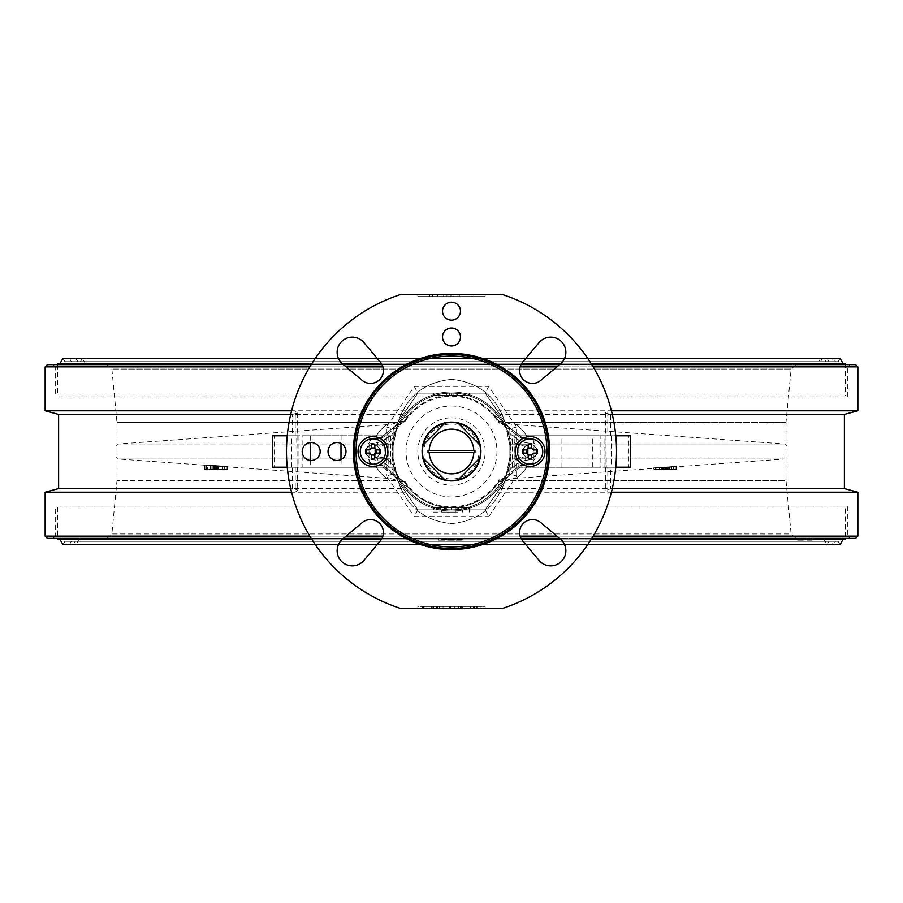 <?xml version="1.0" encoding="UTF-8"?>
<svg xmlns="http://www.w3.org/2000/svg" width="903" height="903" viewBox="0 0 903 903"><rect width="100%" height="100%" fill="white"/><g stroke="black" fill="none" stroke-linecap="round" stroke-linejoin="round"><path stroke-width="0.68" stroke-dasharray="4.51 3.39" d="M461.343 606.41L459.029 606.41L461.343 606.41L461.343 608.656L459.029 608.656L459.029 606.41L458.995 608.656L456.512 608.656L458.329 608.656L458.329 606.41L462.381 606.41L458.329 606.41M458.329 608.656L462.212 608.656L459.04 608.656L459.04 606.41M459.04 608.656L462.381 608.656L462.381 606.41M462.212 608.656L462.212 606.41M460.383 608.656L460.383 606.41M423.62 606.41L432.853 606.41L422.311 606.41L423.62 606.41L423.62 608.656L423.789 606.41M423.789 608.656L427.582 608.656L427.582 606.41M427.582 608.656L431.363 608.656L431.363 606.41M431.363 608.656L431.544 606.41M431.544 608.656L432.853 608.656L432.853 606.41M432.853 608.656L424.128 608.656L424.128 606.41M424.128 608.656L423.191 608.656L423.191 606.41M422.311 608.656L422.311 606.41M485.171 608.656L417.829 608.656L485.171 608.656L485.171 606.41L417.829 606.41L417.829 608.656L417.829 606.41L485.171 606.41L485.171 608.656M458.047 512.114L441.511 512.114L447.888 512.114L447.888 509.868L469.492 509.868L441.511 509.868L447.888 509.868L447.888 512.114L458.047 512.114L458.047 509.868M455.326 512.114L455.326 509.868M447.888 512.114L447.888 509.868L447.888 512.114L452.866 512.114L447.888 512.114M441.511 512.114L441.511 509.868M469.492 512.114L469.492 509.868M462.359 512.114L462.359 509.868M437.966 512.114L433.508 512.114L437.966 512.114M433.508 509.868L439.885 509.868L433.508 509.868L433.508 512.114M439.885 512.114L439.885 509.868M611.41 492.203L607.787 492.203L606.026 490.972L606.026 467.212L607.787 467.212L509.868 467.212L509.868 435.788L518.853 435.788L518.853 467.212L509.868 467.212L509.868 473.951L485.171 509.868L488.715 516.606L516.606 476.039L509.868 473.951L509.868 429.049L509.868 473.951L485.171 509.868L417.829 509.868L393.132 473.951L417.829 509.868L485.171 509.868L509.868 473.951L509.868 458.239L527.826 458.239L509.868 458.239L509.868 444.761L516.606 444.761L516.606 426.961L488.715 386.394L414.285 386.394L386.394 426.961L386.394 444.761L393.132 444.761L393.132 429.049L393.132 473.951L393.132 429.049L417.829 393.132L393.132 429.049L393.132 467.212L287.244 467.212M386.394 426.961L393.132 429.049L417.829 393.132L485.171 393.132L417.829 393.132L485.171 393.132L499.799 414.409L844.384 414.409M386.394 444.761L375.174 444.761L393.132 444.761L393.132 458.239L375.174 458.239L393.132 458.239L393.132 473.951L386.394 476.039L414.285 516.606L488.715 516.606M375.174 458.239L375.174 454.074M375.174 448.926L375.174 444.761M509.868 473.951L485.171 509.868L417.829 509.868L393.132 473.951L403.201 488.591L58.616 488.591M384.147 467.212L384.147 435.788L393.132 435.788L295.213 435.788L296.726 435.788L297.031 467.212L291.703 467.212L297.674 467.212L296.974 467.212L296.974 490.972L297.674 490.047L290.71 488.591M384.147 435.788L356.899 435.788L356.899 467.212M287.244 435.788L356.899 435.788M272.695 435.788L274.523 435.788L274.523 467.212L272.695 467.212M302.133 435.788L390.57 435.788L302.133 435.788L302.133 467.212L390.57 467.212L302.133 467.212M274.523 435.788L297.674 435.788L292.324 435.788L292.324 414.409L290.71 414.409M393.132 473.951L393.132 467.212L296.726 467.212M274.523 467.212L296.974 467.212M291.703 467.212L291.703 435.788L296.726 435.788M458.058 393.132L455.812 393.132L458.058 393.132L458.058 395.379L455.812 395.379L458.058 395.379M456.681 393.132L456.681 395.379L456.681 393.132M457.539 393.132L457.539 395.379M452.798 395.379L449.841 395.379L452.798 395.379L452.798 393.132L449.841 393.132L449.841 395.379L447.098 395.379L451.105 395.379L446.929 395.379L453.137 395.379L447.956 395.379L449.875 395.379L449.875 393.132L452.798 393.132M448.881 393.132L453.137 393.132L447.098 393.132L448.881 393.132L448.881 395.379M451.105 393.132L451.105 395.379M453.137 393.132L453.137 395.379M449.66 393.132L449.66 395.379M451.929 393.132L451.929 395.379M446.703 395.379L445.969 395.379L446.703 395.379L446.703 393.132L446.838 395.379M443.554 395.379L444.423 395.379L443.554 395.379M469.458 395.379L433.542 395.379L469.458 395.379L469.458 393.132L433.542 393.132L469.458 393.132L469.458 395.379M433.542 395.379L433.542 393.132L433.542 395.379M499.799 414.409L485.171 393.132L509.868 429.049L509.868 444.761L527.826 444.761L516.606 444.761M606.026 412.028L605.326 412.953L610.676 414.409L610.676 435.788L605.326 435.788L607.787 435.788L607.787 410.797L606.026 412.028L606.026 435.788M612.29 414.409L610.676 414.409M497.316 410.797L857.85 410.797M611.41 410.797L607.787 410.797M58.616 414.409L403.201 414.409M292.324 414.409L297.674 412.953L295.213 410.797L291.59 410.797M45.15 410.797L405.684 410.797M295.213 435.788L295.213 410.797M291.703 435.788L292.324 435.788M295.213 467.212L295.213 492.203L296.974 490.972M45.15 492.203L405.684 492.203L403.201 488.591M295.213 492.203L291.59 492.203M485.171 509.868L417.829 509.868L405.684 492.203M451.342 507.621L455.992 507.621L446.838 507.621L451.342 507.621L451.342 509.868L455.992 509.868L455.992 507.621M451.342 509.868L455.992 509.868M448.046 509.868L451.376 509.868L448.046 509.868M454.785 509.868L451.376 509.868L454.785 509.868M446.838 509.868L446.838 507.621M444.942 509.868L436.476 509.868L444.423 509.868L440.28 509.868L443.734 509.868L441.025 509.868L440.991 507.621L445.63 507.621L436.476 507.621L444.423 507.621L436.996 507.621L441.003 507.621L441.003 509.868L444.942 509.868L444.942 507.621M445.63 509.868L445.63 507.621M440.969 509.868L440.969 507.621M436.476 509.868L436.476 507.621M444.423 509.868L444.423 507.621M440.28 509.868L440.28 507.621M436.996 509.868L436.996 507.621M464.627 509.868L461.738 509.868L461.738 507.621L465.147 507.621L458.408 507.621L466.354 507.621L457.2 507.621L461.704 507.621L461.738 509.868L464.627 509.868L464.627 507.621M465.147 509.868L465.147 507.621M466.354 509.868L457.2 509.868L461.738 509.868L461.704 507.621L461.704 509.868L466.354 509.868L466.354 507.621M457.2 509.868L457.2 507.621M433.542 507.621L469.458 507.621L433.542 507.621L433.542 509.868L469.458 509.868L433.542 509.868L433.542 507.621M469.458 507.621L469.458 509.868L469.458 507.621M607.787 492.203L607.787 467.212L606.274 467.212L605.969 435.788L610.676 435.788M499.799 488.591L844.384 488.591M612.29 488.591L605.326 490.047L606.026 490.972M497.316 492.203L857.85 492.203M606.026 467.212L610.676 467.212L610.676 488.591M611.297 435.788L611.297 467.212L610.676 467.212M611.297 467.212L606.274 467.212M518.853 435.788L615.756 435.788M518.853 467.212L546.101 467.212L546.101 435.788M615.756 467.212L546.101 467.212M630.305 467.212L628.477 467.212L628.477 435.788L630.305 435.788M628.477 435.788L606.274 435.788M628.477 467.212L607.787 467.212M600.867 467.212L512.43 467.212L600.867 467.212L600.867 435.788L512.43 435.788L600.867 435.788M393.132 429.049L417.829 393.132L485.171 393.132L509.868 429.049L509.868 435.788L607.787 435.788M55.252 396.948L847.748 396.948L55.252 396.948L55.252 366.866L847.748 366.866L55.252 366.866L53.006 364.62L849.994 364.62L53.006 364.62M73.549 396.948L829.451 396.948L73.549 396.948M311.219 364.62L343.411 364.62M382.014 364.62L520.986 364.62M559.589 364.62L591.781 364.62M855.604 364.62L47.396 364.62M45.15 366.866L857.85 366.866M593.147 366.866L556.914 366.866M520.083 366.866L382.917 366.866M346.086 366.866L309.853 366.866M417.829 509.868L414.285 516.606M527.826 458.239L527.826 454.074M527.826 448.926L527.826 444.761M73.549 506.052L829.451 506.052L73.549 506.052M55.252 506.052L847.748 506.052L55.252 506.052L55.252 536.134L847.748 536.134L55.252 536.134L53.006 538.38L849.994 538.38L53.006 538.38M847.748 506.052L847.748 536.134L849.994 538.38M591.781 538.38L559.589 538.38M520.986 538.38L382.014 538.38M343.411 538.38L311.219 538.38M47.396 538.38L855.604 538.38M857.85 536.134L45.15 536.134M309.853 536.134L346.086 536.134M382.917 536.134L520.083 536.134M556.914 536.134L593.147 536.134M516.606 426.961L509.868 429.049M488.715 386.394L485.171 393.132M414.285 386.394L417.829 393.132M458.058 296.59L451.669 296.59L459.266 296.59L451.669 296.59L458.058 296.59L451.669 296.59L458.058 296.59L458.058 294.344L451.669 294.344L451.669 296.59L451.669 294.344L451.669 296.59L451.669 294.344L459.266 294.344L459.266 296.59L459.266 294.344L451.669 294.344L458.058 294.344L458.058 296.59M458.058 294.344L451.669 294.344L458.058 294.344M470.847 294.344L463.939 294.344L470.847 294.344M462.72 294.344L463.939 294.344L462.72 294.344M472.055 294.344L472.055 296.59L462.72 296.59L472.055 296.59L472.055 294.344M441.454 296.59L443.824 296.59L443.824 294.344L446.263 294.344L441.454 294.344L441.454 296.59M441.454 294.344L443.824 294.344M446.929 296.59L437.515 296.59L446.929 296.59L446.929 294.344L448.972 294.344L448.972 296.59M448.972 294.344L450.292 294.344L450.292 296.59M450.292 294.344L443.904 294.344L443.904 296.59M443.904 294.344L446.929 294.344M443.734 294.344L443.734 296.59M437.515 294.344L437.515 296.59M432.503 294.344L436.646 294.344L429.568 294.344L429.568 296.59L436.646 296.59L429.568 296.59L429.568 294.344L432.503 294.344L432.503 296.59M485.171 296.59L417.829 296.59L485.171 296.59L485.171 294.344L417.829 294.344L485.171 294.344L485.171 296.59M417.829 296.59L417.829 294.344L417.829 296.59M401.192 608.656A165.012 165.012 0 0 1 401.192 294.344L501.808 294.344A165.012 165.012 0 0 1 501.808 608.656L401.192 608.656M363.886 342.542L380.423 362.238A12.913 12.913 0 0 1 362.238 380.423L342.542 363.886A15.159 15.159 0 0 1 341.571 341.571A15.159 15.159 0 0 1 363.886 342.542M451.5 406.034A45.466 45.466 0 0 1 490.871 474.233A45.466 45.466 0 0 1 412.129 474.233A45.466 45.466 0 0 1 451.5 406.034M536.619 449.908A6.739 6.739 0 0 0 529.011 444.852A6.739 6.739 0 0 0 523.368 452.031A6.739 6.739 0 0 0 536.619 453.092M366.381 453.092A6.739 6.739 0 0 0 379.632 452.031A6.739 6.739 0 0 0 373.989 444.852A6.739 6.739 0 0 0 366.381 449.908M451.5 354.518A96.982 96.982 0 0 1 535.49 499.991A96.982 96.982 0 0 1 367.51 499.991A96.982 96.982 0 0 1 451.5 354.518M560.458 363.886L540.762 380.423A12.913 12.913 0 0 1 522.577 362.238L539.114 342.542A15.159 15.159 0 0 1 561.429 341.571A15.159 15.159 0 0 1 560.458 363.886M539.114 560.458L522.577 540.762A12.913 12.913 0 0 1 540.762 522.577L560.458 539.114A15.159 15.159 0 0 1 561.429 561.429A15.159 15.159 0 0 1 539.114 560.458M342.542 539.114L362.238 522.577A12.913 12.913 0 0 1 380.423 540.762L363.886 560.458A15.159 15.159 0 0 1 341.571 561.429A15.159 15.159 0 0 1 342.542 539.114M451.5 320.17A8.985 8.985 0 0 0 459.277 306.693A8.985 8.985 0 0 0 443.723 306.693A8.985 8.985 0 0 0 451.5 320.17M451.5 345.984A8.985 8.985 0 0 0 459.277 332.518A8.985 8.985 0 0 0 443.723 332.518A8.985 8.985 0 0 0 451.5 345.984M311.185 460.485A8.985 8.985 0 0 0 318.962 447.008A8.985 8.985 0 0 0 303.408 447.008A8.985 8.985 0 0 0 311.185 460.485M337 460.485A8.985 8.985 0 0 0 344.777 447.008A8.985 8.985 0 0 0 329.223 447.008A8.985 8.985 0 0 0 337 460.485M437.774 606.41L439.208 606.41L439.208 608.656L437.774 608.656L437.774 606.41M437.774 608.656L436.341 608.656L436.341 606.41M436.341 608.656L439.208 608.656M433.711 606.41L441.827 606.41L433.711 606.41L433.711 608.656L437.684 608.656L437.684 606.41M437.684 608.656L433.711 608.656M439.614 608.656L439.614 606.41M435.923 608.656L435.923 606.41M443.034 608.656L443.034 606.41L448.046 606.41L443.034 606.41L443.034 608.656L448.046 608.656L448.046 606.41M450.462 606.41L454.785 606.41L449.604 606.41L454.785 606.41L450.462 606.41L454.785 606.41L450.462 606.41L450.462 608.656L454.785 608.656L454.785 606.41L454.785 608.656L454.785 606.41L454.785 608.656L449.604 608.656L449.604 606.41L449.604 608.656L454.785 608.656L450.462 608.656L450.462 606.41M450.462 608.656L454.785 608.656L450.462 608.656M473.522 606.41L466.354 606.41L474.47 606.41L473.522 606.41L473.522 608.656L472.258 608.656L472.258 606.41M472.258 608.656L473.522 608.656M471.851 608.656L468.973 608.656L471.851 608.656M470.497 608.656L470.497 606.41M474.47 608.656L474.47 606.41M481.028 606.41L476.716 606.41L481.028 606.41L481.028 608.656L476.716 608.656L476.716 606.41M476.716 608.656L481.028 608.656M477.574 608.656L477.574 606.41L477.574 608.656M464.277 606.41L465.147 606.41L464.277 606.41M462.381 608.656L461.286 608.656L461.286 606.41M461.286 608.656L457.945 608.656L457.945 606.41M457.945 608.656L461.343 608.656M443.554 393.132L444.423 393.132L443.554 393.132M451.376 507.621L454.785 507.621L451.376 507.621M845.501 395.932L57.499 395.932L845.501 395.932L845.501 363.943L57.499 363.943M591.363 363.943L560.391 363.943M521.37 363.943L381.63 363.943M342.609 363.943L311.637 363.943M843.255 363.943L59.745 363.943L843.255 363.943M587.695 358.333L564.612 358.333M525.851 358.333L377.149 358.333M338.388 358.333L315.305 358.333M64.914 361.697L62.973 358.333L840.027 358.333L838.086 361.697L64.914 361.697L838.086 361.697M835.501 361.697L67.499 361.697L835.501 361.697L833.559 358.333L69.441 358.333L833.559 358.333L831.618 361.697L71.382 361.697L831.618 361.697M829.033 361.697L73.967 361.697L829.033 361.697L827.092 358.333L75.908 358.333L827.092 358.333L825.15 361.697L77.85 361.697L825.15 361.697M822.565 361.697L80.435 361.697L822.565 361.697L820.624 358.333L82.376 358.333L820.624 358.333L817.384 363.943L85.616 363.943L817.384 363.943M796.717 363.943L106.283 363.943L796.717 363.943L791.13 369.022L111.87 369.022L791.13 369.022L786.005 422.311L504.991 422.311C496.424 396.496 478.646 382.195 451.658 379.373C424.591 381.992 406.711 396.304 398.009 422.311L116.995 422.311L398.009 422.311L391.947 451.5A59.553 59.553 0 0 1 451.5 391.947A59.553 59.553 0 0 1 511.053 451.5L504.991 422.311L786.005 422.311L786.005 480.689L504.991 480.689L511.053 451.5A59.553 59.553 0 0 1 451.5 511.053A59.553 59.553 0 0 1 391.947 451.5L398.009 480.689C406.576 506.504 424.354 520.805 451.342 523.627C478.409 521.008 496.289 506.696 504.991 480.689L511.053 451.5L504.991 422.311C496.424 396.496 478.646 382.195 451.658 379.373C424.591 381.992 406.711 396.304 398.009 422.311L391.947 451.5L398.009 480.689L116.995 480.689L398.009 480.689C406.576 506.504 424.354 520.805 451.342 523.627C478.409 521.008 496.289 506.696 504.991 480.689L786.005 480.689L791.13 533.978L111.87 533.978L106.283 539.057L796.717 539.057L106.283 539.057M451.5 424.004A27.496 27.496 0 0 1 475.317 465.248A27.496 27.496 0 0 1 427.683 465.248A27.496 27.496 0 0 1 451.5 424.004M391.947 451.5A59.553 59.553 0 0 1 451.5 391.947A59.553 59.553 0 0 1 511.053 451.5A59.553 59.553 0 0 1 451.5 511.053A59.553 59.553 0 0 1 391.947 451.5M451.5 417.829A33.671 33.671 0 0 1 480.667 468.341A33.671 33.671 0 0 1 422.333 468.341A33.671 33.671 0 0 1 451.5 417.829M452.177 539.622L451.161 539.622L452.177 539.622M461.602 539.622L441.398 539.622L461.602 539.057M441.398 539.622L441.398 539.057M811.989 539.057L807.293 540.175L811.989 540.175L811.989 539.057M811.989 540.175L809.664 540.175M811.774 540.175L806.198 540.175L811.774 540.175M810.488 539.057L806.198 539.057L813.072 539.057L807.417 539.057L810.488 539.057L810.488 540.175M809.348 540.175L809.348 539.057M461.997 539.057L456.929 539.057L461.997 539.057L461.997 540.175L462.449 539.057L462.449 540.175L459.706 540.175L459.706 539.057L463.487 539.057L455.868 539.057L463.487 540.175L455.868 540.175L455.868 539.057L455.868 540.175L461.997 540.175M459.559 540.175L459.559 539.057M442.278 539.057L438.508 539.057L445.969 539.057L442.278 539.057L442.278 540.175L438.508 540.175L438.508 539.057M438.508 540.175L442.256 540.175L442.256 539.057M442.256 540.175L444.874 540.175L444.874 539.057L444.874 540.175L441.522 540.175L444.039 540.175L441.928 540.175L441.928 539.057M439.851 540.175L441.894 540.175L439.851 540.175L439.851 539.057M444.039 540.175L444.039 539.057M591.363 539.057L560.391 539.057M521.37 539.057L381.63 539.057M342.609 539.057L311.637 539.057M57.499 539.057L845.501 539.057L845.501 507.068L57.499 507.068L845.501 507.068M843.255 539.057L59.745 539.057L843.255 539.057M587.695 544.667L564.612 544.667M525.851 544.667L377.149 544.667M338.388 544.667L315.305 544.667M64.914 541.303L62.973 544.667L840.027 544.667L838.086 541.303L64.914 541.303L838.086 541.303M835.501 541.303L67.499 541.303L835.501 541.303L833.559 544.667L69.441 544.667L833.559 544.667L831.618 541.303L71.382 541.303L831.618 541.303M829.033 541.303L73.967 541.303L829.033 541.303L827.092 544.667L75.908 544.667L827.092 544.667L823.852 539.057L79.148 539.057L823.852 539.057M453.735 539.057L448.125 539.057L453.735 539.057M448.125 540.175L454.74 540.175L447.12 540.175L454.74 539.057L447.12 539.057L450.868 539.057L450.868 540.175L448.125 540.175L448.125 539.057M447.12 540.175L447.12 539.057M454.74 540.175L454.74 539.057M453.735 540.175L450.902 540.175L453.735 540.175M450.868 540.175L450.868 539.057M801.029 539.057L798.658 539.057L800.972 539.057L800.972 540.175L803.354 540.175L801.029 540.175L801.029 539.057M801.029 540.175L798.658 540.175L798.658 539.057M798.658 540.175L800.972 540.175M800.713 539.057L804.438 539.057L798.783 539.057L801.853 539.057L800.713 539.057L800.713 540.175L797.563 540.175L797.563 539.057M797.563 540.175L801.085 540.175L801.085 539.057M803.139 540.175L803.139 539.057M799.697 540.175L799.697 539.057M499.235 481.028L498.896 481.559L501.571 481.491A58.368 58.368 0 0 1 401.429 481.491L404.104 481.559L403.765 481.028L410.357 489.674L403.765 481.028L404.104 481.559L401.429 481.491A58.368 58.368 0 0 0 501.571 481.491L498.896 481.559A56.121 56.121 0 0 1 404.104 481.559A56.121 56.121 0 0 0 498.896 481.559L492.643 489.674L499.235 481.028L520.184 465.508L499.235 481.028M502.215 480.396L508.761 470.463L507.509 470.045L508.761 470.463L516.448 464.244L519.428 462.629L508.761 470.463L501.887 480.96L523.142 464.718L520.184 465.508L528.853 464.345C524.316 470.96 520.162 475.599 516.414 478.274C520.128 475.644 524.271 471.005 528.853 464.345C524.316 470.96 520.162 475.599 516.414 478.274C520.128 475.644 524.271 471.005 528.853 464.345L520.184 465.508L531.991 463.51L534.599 459.017L525.015 460.451L525.806 456.895C516.888 457.347 510.782 461.738 507.509 470.045C510.782 461.738 516.888 457.347 525.806 456.895L786.705 456.895L525.806 456.895L525.015 460.451L519.428 462.629L525.015 460.451L534.599 459.017L531.991 463.51L523.142 464.718L501.887 480.96L503.422 478.161L502.215 480.396A58.368 58.368 0 0 1 400.785 480.396L399.577 478.161L401.113 480.96L399.577 478.161L400.785 480.396L403.98 479.809A55.32 55.32 0 0 0 499.02 479.809L502.215 480.396A58.368 58.368 0 0 1 400.785 480.396M374.147 464.345L382.816 465.508L404.544 482.247L382.816 465.508L379.858 464.718L401.113 480.96L379.858 464.718L382.816 465.508L374.147 464.345C378.684 470.96 382.838 475.599 386.586 478.274C382.872 475.644 378.729 471.005 374.147 464.345C378.684 470.96 382.838 475.599 386.586 478.274C382.872 475.644 378.729 471.005 374.147 464.345M676.008 466.795L676.008 469.458L676.008 466.388L673.13 466.603L673.13 469.458L676.008 469.458L653.558 469.458L676.291 469.458L659.314 469.458L661.888 469.458L661.899 467.731L659.314 467.912L676.008 466.682L659.596 467.946L661.888 467.765L661.888 469.458L676.008 469.458L676.008 466.772L673.988 466.941L676.291 466.749L659.314 467.98L676.008 466.806L676.008 469.458L676.008 466.761M659.314 467.98L659.314 469.458L676.291 469.458L659.314 469.458L676.291 469.458L659.314 469.458L659.314 467.912M665.929 467.415L665.929 469.458L661.899 469.458L663.276 469.458L663.276 467.585L663.276 469.458L665.929 469.458L665.929 467.325M676.291 466.749L676.291 469.458L676.291 466.795L659.596 467.991L659.596 469.458L659.596 467.991L659.596 469.458L662.192 469.458L653.964 469.458L659.596 469.458L659.596 467.946L659.596 469.458L659.596 467.991L653.964 468.397L784.583 459.017L534.599 459.017L784.583 459.017L786.705 456.895M665.962 469.458L665.962 467.393M661.752 469.458L661.752 467.382L659.314 467.63L676.008 466.535L661.899 467.438L667.204 466.998L667.204 469.458L667.204 467.382M669.383 467.257L666.798 467.472L669.383 467.257L669.383 469.458L669.383 467.28M669.383 469.458L666.798 469.458L666.798 467.449M662.192 469.458L662.192 467.799L662.192 469.458M655.601 469.458L655.601 468.273M668.231 469.458L668.231 467.348M668.525 467.144L668.525 469.458L668.525 467.144L673.706 466.828L673.706 469.458L661.899 469.458L673.706 469.458L673.706 466.941M671.347 469.458L671.347 467.133M673.988 469.458L673.988 466.941M671.651 469.458L671.651 467.054M666.583 469.458L666.583 467.449M665.646 469.458L665.646 467.54M664.969 469.458L664.969 467.585M662.768 469.458L662.768 467.743M664.202 469.458L664.202 467.585M662.904 469.458L662.904 467.743M668.875 469.458L668.875 467.314M667.204 466.998L676.008 466.388L676.008 469.458L676.008 466.332L653.558 467.901L653.558 469.458L653.558 467.901L661.752 467.382M667.938 469.458L667.938 467.144L659.314 467.844L659.314 469.458L659.314 467.63M665.804 469.458L665.804 467.212M659.314 467.844L667.78 467.314L667.78 469.458L667.791 467.201L673.706 466.727L661.899 467.562L661.899 469.458L661.899 467.438M661.109 469.458L661.109 467.675L659.314 467.743L676.291 466.546L676.291 469.458L676.291 466.637L667.938 467.144M671.392 467.144L671.392 469.458L671.403 467.054L676.291 466.637M671.11 469.458L671.403 467.054M673.706 466.828L671.11 467.054M673.706 469.458L673.706 466.727M667.701 469.458L667.701 467.088M661.899 467.562L667.791 467.201M676.291 466.546L661.109 467.675M667.802 469.458L667.802 467.235M659.314 469.458L659.314 467.743M667.565 469.458L667.565 467.054M673.13 466.603L676.008 466.354L676.008 469.458M673.13 469.458L673.13 466.558M667.78 467.314L668.525 467.257M492.654 489.663L492.666 489.652C495.205 486.153 507.599 477.8 516.414 478.274L653.964 468.397M368.401 459.017L371.009 463.51L368.401 459.017L118.417 459.017L368.401 459.017L377.985 460.451L383.515 462.607L394.239 470.463L383.515 462.607L377.985 460.451L368.401 459.017M396.688 473.443L399.577 478.161L394.239 470.463L395.491 470.045C392.173 461.715 386.078 457.324 377.194 456.895L116.295 456.895L377.194 456.895L377.985 460.451L377.194 456.895C386.078 457.324 392.173 461.715 395.491 470.045L394.239 470.463L396.688 473.443M210.591 465.508L210.591 469.458L227.285 469.458L204.958 469.458L227.285 469.458L210.309 469.458L226.992 469.458L210.591 469.458L226.992 469.458L210.591 469.458L226.992 469.458L210.591 469.458L210.591 465.508L226.992 466.682L210.591 465.53M226.992 466.761L226.992 469.458L204.552 469.458L227.285 469.458L210.309 469.458L226.992 469.458L226.992 466.625L212.894 465.598L226.992 466.512L212.894 465.474L226.992 466.411L204.552 464.831L226.992 466.366L210.309 465.305L226.992 466.659L226.992 469.458L226.992 466.772L210.309 465.542L226.992 466.783M207.43 465.282L204.552 465.101L207.43 465.282L207.43 469.458L207.43 465.305M204.552 469.458L204.552 464.797L204.552 469.458M210.591 465.259L210.591 469.458L210.591 465.598L204.958 465.226L227.285 466.828L210.309 465.609L227.285 466.828L210.591 465.621L210.591 469.458L210.591 465.214M212.894 465.598L212.894 469.458L212.882 465.745L212.894 469.458L212.894 465.801L216.923 466.072L216.923 469.458L216.923 466.095M211.076 469.458L211.076 465.576M213.571 469.458L213.571 465.767M214.993 469.458L214.993 465.892M218.278 469.458L218.278 466.129M214.271 469.458L214.271 465.892L212.894 465.801M222.104 469.458L222.104 466.445M222.398 469.458L222.398 466.456M224.982 469.458L224.982 466.377L227.285 466.614L227.285 469.458L227.285 466.749M218.932 469.458L218.932 466.23M218.774 469.458L218.774 466.196M224.7 466.569L224.7 469.458L219.226 469.458L224.7 469.458L224.7 466.648M213.187 469.458L213.153 465.44M213.345 469.458L213.345 465.576M215.196 465.846L215.196 469.458L215.196 465.801L210.309 465.384L210.309 469.458L210.309 465.417M215.794 469.458L215.794 465.858M216.855 469.458L216.855 465.903M217.634 469.458L217.634 465.892M216.359 466.016L216.359 469.458L216.359 465.722L226.992 466.456L226.992 469.458L226.992 466.546M226.992 469.458L226.992 466.411L226.992 469.458M222.341 469.458L222.341 466.196L219.226 465.971L222.341 466.196M227.285 466.614L217.578 465.914L217.578 469.458L217.578 466.061M217.578 465.914L216.641 465.79L216.641 469.458L216.641 466.027M216.641 465.79L215.964 465.745L215.964 469.458L215.964 465.971M215.964 465.745L213.763 465.598L213.763 469.458L213.763 465.813M212.894 469.458L212.894 465.564L215.49 465.801L215.49 469.458L215.49 465.892M210.309 465.384L213.898 465.553L213.898 469.458L213.898 465.846M210.591 469.458L210.591 465.632M206.595 469.458L206.595 465.338M204.958 469.458L204.958 465.226M222.488 469.458L222.488 466.298M217.995 469.458L217.995 465.971M226.992 466.501L224.982 466.377M213.763 465.598L212.894 465.564M213.898 465.553L216.359 465.722M386.552 464.255L383.515 462.607L386.552 464.255M525.015 442.549L516.448 438.756L508.761 432.537L519.428 440.371L516.448 438.756L525.015 442.549L534.599 443.983L784.583 443.983L534.599 443.983L531.991 439.49L528.853 438.655L531.991 439.49L534.599 443.983L525.015 442.549L525.806 446.105C516.888 445.653 510.782 441.262 507.509 432.955L508.761 432.537L501.887 422.04L523.142 438.282L531.991 439.49L520.184 437.492L528.853 438.655C524.271 431.995 520.128 427.356 516.414 424.726C520.162 427.401 524.316 432.04 528.853 438.655C524.271 431.995 520.128 427.356 516.414 424.726C520.162 427.401 524.316 432.04 528.853 438.655L520.184 437.492L523.142 438.282L501.571 421.509L498.896 421.441L499.235 421.972L520.184 437.492L499.235 421.972L492.643 413.326L499.235 421.972L498.896 421.441L501.571 421.509L508.761 432.537L507.509 432.955C510.782 441.262 516.888 445.653 525.806 446.105L786.705 446.105L525.806 446.105L525.015 442.549M371.009 439.49L374.147 438.655C378.684 432.04 382.838 427.401 386.586 424.726C382.872 427.356 378.729 431.995 374.147 438.655C378.684 432.04 382.838 427.401 386.586 424.726C382.872 427.356 378.729 431.995 374.147 438.655L371.009 439.49L368.401 443.983L371.009 439.49L379.858 438.282L371.009 439.49M403.765 421.972L382.816 437.492L374.147 438.655L382.816 437.492L379.858 438.282L382.816 437.492L403.765 421.972L404.104 421.441L401.429 421.509L379.858 438.282L401.429 421.509L404.104 421.441L403.765 421.972L410.357 413.326L403.765 421.972M502.215 422.604L499.02 423.191A55.32 55.32 0 0 0 403.98 423.191L400.785 422.604A58.368 58.368 0 0 1 502.215 422.604L503.422 424.839L502.215 422.604A58.368 58.368 0 0 0 400.785 422.604L399.577 424.839L400.785 422.604M401.429 421.509A58.368 58.368 0 0 1 501.571 421.509A58.368 58.368 0 0 0 401.429 421.509M404.104 421.441A56.121 56.121 0 0 1 498.896 421.441A56.121 56.121 0 0 0 404.104 421.441M377.985 442.549L386.552 438.745L377.985 442.549L368.401 443.983L118.417 443.983L368.401 443.983L377.985 442.549L377.194 446.105L116.295 446.105L377.194 446.105L377.985 442.549M386.552 438.745L394.239 432.537L383.515 440.393L386.552 438.745M395.491 432.955L394.239 432.537L396.688 429.557L394.239 432.537L395.491 432.955C392.173 441.285 386.078 445.676 377.194 446.105C386.078 445.676 392.173 441.285 395.491 432.955M399.577 424.839L396.688 429.557L399.577 424.839M479.809 444.886L458.114 423.191M458.114 479.809L479.809 458.114M423.191 458.114L444.886 479.809M474.933 450.383L428.067 450.383M429.185 452.617L474.933 452.617M444.886 423.191L423.191 444.886M480.577 451.5A29.077 29.077 0 0 0 436.962 426.318A29.077 29.077 0 0 0 436.962 476.682A29.077 29.077 0 0 0 480.577 451.5M451.5 480.915A29.415 29.415 0 0 0 476.965 436.792A29.415 29.415 0 0 0 426.035 436.792A29.415 29.415 0 0 0 451.5 480.915M451.5 546.913A95.413 95.413 0 0 0 534.136 403.788A95.413 95.413 0 0 0 368.864 403.788A95.413 95.413 0 0 0 451.5 546.913M536.969 453.092A7.077 7.077 0 0 1 529.011 458.487A7.077 7.077 0 0 1 523.029 450.969A7.077 7.077 0 0 1 536.969 449.908M366.031 449.908A7.077 7.077 0 0 1 373.989 444.513A7.077 7.077 0 0 1 379.971 452.031A7.077 7.077 0 0 1 366.031 453.092M371.325 458.905L371.325 455.044M374.519 458.905L374.519 454.525M380.332 453.092L376.472 453.092M380.332 449.908L376.472 449.908M374.519 444.095L374.519 448.475M371.325 444.095L371.325 447.956M365.512 449.908L369.903 449.908M369.903 453.092L365.512 453.092M372.928 464.187A12.687 12.687 0 0 0 383.91 445.156A12.687 12.687 0 0 0 361.934 445.156A12.687 12.687 0 0 0 372.928 464.187M537.488 453.092L533.097 453.092M533.097 449.908L537.488 449.908M531.675 444.095L531.675 447.956M528.481 444.095L528.481 448.475M528.481 458.905L528.481 454.525M531.675 458.905L531.675 455.044M530.072 464.187A12.687 12.687 0 0 0 541.066 445.156A12.687 12.687 0 0 0 519.09 445.156A12.687 12.687 0 0 0 530.072 464.187M522.668 449.908L526.528 449.908M522.668 453.092L526.528 453.092M340.984 435.788L340.984 443.452M340.984 459.548L340.984 467.212M310.655 435.788L310.655 442.538M310.655 460.462L310.655 467.212M388.155 435.788L388.155 467.212M369.045 435.788L369.045 467.212M298.103 435.788L298.103 467.212M313.872 435.788L313.872 467.212M341.955 435.788L341.955 467.212M296.974 412.028L296.974 435.788M292.324 488.591L292.324 467.212M458.408 509.868L458.408 507.621M562.016 467.212L562.016 435.788M592.345 467.212L592.345 435.788M514.845 467.212L514.845 435.788M533.955 467.212L533.955 435.788M604.897 467.212L604.897 435.788M589.128 467.212L589.128 435.788M561.045 467.212L561.045 435.788M386.394 458.239L386.394 476.039M516.606 476.039L516.606 458.239M106.283 363.943L111.87 369.022L116.995 422.311L116.995 480.689L111.87 533.978L791.13 533.978L796.717 539.057M666.211 469.458L666.211 467.404M669.123 469.458L669.123 467.269M665.658 469.458L665.658 467.269M216.528 469.458L216.528 465.767M218.639 469.458L218.639 465.824M297.945 435.788L297.945 467.212M390.57 435.788L390.57 467.212M297.031 435.788L297.031 467.212M605.326 412.953L605.326 435.788M297.674 412.953L297.674 435.788M297.674 467.212L297.674 490.047M605.326 467.212L605.326 490.047M605.969 435.788L605.969 467.212M605.055 467.212L605.055 435.788M512.43 467.212L512.43 435.788M847.748 396.948L847.748 366.866L849.994 364.62M57.499 364.62L57.499 395.932M71.382 361.697L69.441 358.333L67.499 361.697M77.85 361.697L75.908 358.333L73.967 361.697M85.616 363.943L82.376 358.333L80.435 361.697M57.499 507.068L57.499 538.38M71.382 541.303L69.441 544.667L67.499 541.303M79.148 539.057L75.908 544.667L73.967 541.303M225.31 466.693L386.586 478.274C395.401 477.8 407.795 486.153 410.346 489.663L410.334 489.652M212.363 465.767L118.417 459.017L116.295 456.895M786.705 446.105L784.583 443.983L516.414 424.726C507.599 425.2 495.205 416.847 492.654 413.337L492.666 413.348M499.235 421.972L498.456 420.753L499.235 421.972M116.295 446.105L118.417 443.983L386.586 424.726C395.401 425.2 407.795 416.847 410.346 413.337L410.334 413.348"/><path stroke-width="1.35" d="M375.174 454.074L375.174 448.926M287.244 435.788L272.695 435.788L272.695 467.212L287.244 467.212M591.781 364.62L855.604 364.62L857.85 366.866L857.85 410.797L844.384 414.409L612.29 414.409M857.85 410.797L611.41 410.797M290.71 414.409L58.616 414.409L45.15 410.797L291.59 410.797M290.71 488.591L58.616 488.591L45.15 492.203L45.15 536.134L309.853 536.134M291.59 492.203L45.15 492.203M844.384 414.409L844.384 488.591L612.29 488.591M844.384 488.591L857.85 492.203L611.41 492.203M615.756 467.212L630.305 467.212L630.305 435.788L615.756 435.788M309.853 366.866L45.15 366.866L47.396 364.62L311.219 364.62M343.411 364.62L382.014 364.62M520.986 364.62L559.589 364.62M857.85 366.866L593.147 366.866M556.914 366.866L520.083 366.866M382.917 366.866L346.086 366.866M527.826 454.074L527.826 448.926M593.147 536.134L857.85 536.134L855.604 538.38L591.781 538.38M559.589 538.38L520.986 538.38M382.014 538.38L343.411 538.38M311.219 538.38L47.396 538.38L45.15 536.134M346.086 536.134L382.917 536.134M520.083 536.134L556.914 536.134M857.85 492.203L857.85 536.134M401.192 608.656A165.012 165.012 0 0 1 401.192 294.344L501.808 294.344A165.012 165.012 0 0 1 501.808 608.656L401.192 608.656M363.886 342.542L380.423 362.238A12.913 12.913 0 0 1 362.238 380.423L342.542 363.886A15.159 15.159 0 0 1 341.571 341.571A15.159 15.159 0 0 1 363.886 342.542M536.619 453.092A6.739 6.739 0 0 0 536.619 449.908M366.381 449.908A6.739 6.739 0 0 0 366.381 453.092M451.5 354.518A96.982 96.982 0 0 0 367.51 499.991A96.982 96.982 0 0 0 535.49 499.991A96.982 96.982 0 0 0 451.5 354.518M451.5 353.389A98.111 98.111 0 0 1 536.461 500.555A98.111 98.111 0 0 1 366.539 500.555A98.111 98.111 0 0 1 451.5 353.389M560.458 363.886L540.762 380.423A12.913 12.913 0 0 1 522.577 362.238L539.114 342.542A15.159 15.159 0 0 1 561.429 341.571A15.159 15.159 0 0 1 560.458 363.886M539.114 560.458L522.577 540.762A12.913 12.913 0 0 1 540.762 522.577L560.458 539.114A15.159 15.159 0 0 1 561.429 561.429A15.159 15.159 0 0 1 539.114 560.458M342.542 539.114L362.238 522.577A12.913 12.913 0 0 1 380.423 540.762L363.886 560.458A15.159 15.159 0 0 1 341.571 561.429A15.159 15.159 0 0 1 342.542 539.114M451.5 320.17A8.985 8.985 0 0 0 459.277 306.693A8.985 8.985 0 0 0 443.723 306.693A8.985 8.985 0 0 0 451.5 320.17M451.5 345.984A8.985 8.985 0 0 0 459.277 332.518A8.985 8.985 0 0 0 443.723 332.518A8.985 8.985 0 0 0 451.5 345.984M311.185 460.485A8.985 8.985 0 0 0 320.17 451.5A8.985 8.985 0 0 0 311.185 442.515A8.985 8.985 0 0 0 302.2 451.5A8.985 8.985 0 0 0 311.185 460.485M345.984 451.5A8.985 8.985 0 0 0 337 442.515A8.985 8.985 0 0 0 328.026 451.5A8.985 8.985 0 0 0 337 460.485A8.985 8.985 0 0 0 345.984 451.5M591.363 363.943L845.501 363.943L845.501 364.62M560.391 363.943L521.37 363.943M381.63 363.943L342.609 363.943M311.637 363.943L57.499 363.943L57.499 364.62M587.695 358.333L840.027 358.333L843.255 363.943M564.612 358.333L525.851 358.333M377.149 358.333L338.388 358.333M315.305 358.333L62.973 358.333L59.745 363.943M845.501 538.38L845.501 539.057L591.363 539.057M560.391 539.057L521.37 539.057M381.63 539.057L342.609 539.057M311.637 539.057L57.499 539.057L57.499 538.38M843.255 539.057L840.027 544.667L587.695 544.667M564.612 544.667L525.851 544.667M377.149 544.667L338.388 544.667M315.305 544.667L62.973 544.667L59.745 539.057M458.114 423.191C469.425 426.34 476.66 433.575 479.809 444.886L458.114 423.191A29.077 29.077 0 0 0 444.886 423.191L423.191 444.886C426.34 433.575 433.575 426.34 444.886 423.191M479.809 458.114C476.66 469.425 469.425 476.66 458.114 479.809L479.809 458.114A29.077 29.077 0 0 0 479.809 444.886M444.886 479.809C433.575 476.66 426.34 469.425 423.191 458.114L444.886 479.809A29.077 29.077 0 0 0 458.114 479.809M473.815 450.383A22.338 22.338 0 0 0 451.5 429.162A22.338 22.338 0 0 0 429.185 450.383L474.933 450.383A23.455 23.455 0 0 1 474.933 452.617L429.185 452.617A22.338 22.338 0 0 0 451.5 473.838A22.338 22.338 0 0 0 473.815 452.617M429.185 450.383L428.067 450.383A23.455 23.455 0 0 0 428.067 452.617L429.185 452.617L428.067 452.617M423.191 458.114A29.077 29.077 0 0 1 423.191 444.886M451.5 480.915A29.415 29.415 0 0 0 476.965 436.792A29.415 29.415 0 0 0 426.035 436.792A29.415 29.415 0 0 0 451.5 480.915M451.5 546.913A95.413 95.413 0 0 0 534.136 403.788A95.413 95.413 0 0 0 368.864 403.788A95.413 95.413 0 0 0 451.5 546.913M530.072 436.567A14.933 14.933 0 0 1 543.008 458.961A14.933 14.933 0 0 1 517.148 458.961A14.933 14.933 0 0 1 530.072 436.567M536.969 449.908A7.077 7.077 0 0 1 536.969 453.092M372.928 466.433A14.933 14.933 0 0 1 359.992 444.039A14.933 14.933 0 0 1 385.852 444.039A14.933 14.933 0 0 1 372.928 466.433M366.031 453.092A7.077 7.077 0 0 1 366.031 449.908M374.519 458.905L371.325 458.905L371.325 454.525A3.42 3.42 0 0 1 369.903 453.092L365.512 453.092L365.512 449.908L369.903 449.908A3.42 3.42 0 0 1 371.325 448.475L371.325 444.095L374.519 444.095L374.519 448.475A3.42 3.42 0 0 1 375.941 449.908L380.332 449.908L380.332 453.092L375.941 453.092A3.42 3.42 0 0 1 374.519 454.525L374.519 458.905M374.519 455.044L371.325 455.044M376.472 449.908L376.472 453.092M371.325 447.956L374.519 447.956M369.903 453.092L370.535 453.092L369.903 453.092M372.928 464.187A12.687 12.687 0 0 0 383.91 445.156A12.687 12.687 0 0 0 361.934 445.156A12.687 12.687 0 0 0 372.928 464.187M374.519 454.525L374.519 453.893L374.519 454.525M533.097 453.092L537.488 453.092L537.488 449.908L533.097 449.908A3.42 3.42 0 0 0 531.675 448.475L531.675 444.095L528.481 444.095L528.481 448.475A3.42 3.42 0 0 0 527.059 449.908L522.668 449.908L522.668 453.092L527.059 453.092A3.42 3.42 0 0 0 528.481 454.525L528.481 458.905L531.675 458.905L531.675 454.525A3.42 3.42 0 0 0 533.097 453.092M528.481 447.956L531.675 447.956M531.675 455.044L528.481 455.044M530.072 464.187A12.687 12.687 0 0 0 541.066 445.156A12.687 12.687 0 0 0 519.09 445.156A12.687 12.687 0 0 0 530.072 464.187M526.528 453.092L526.528 449.908M340.984 443.452L340.984 459.548M310.655 442.538L310.655 460.462M58.616 414.409L58.616 488.591M45.15 366.866L45.15 410.797"/></g></svg>
